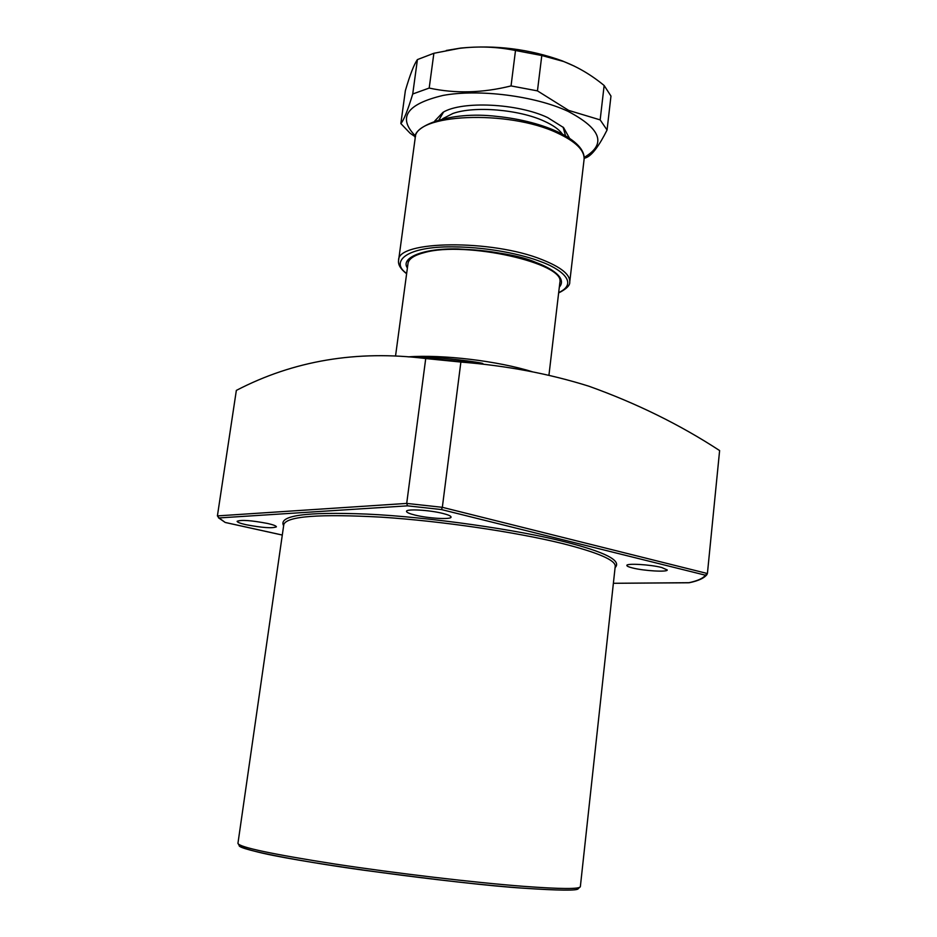 <?xml version="1.0" encoding="UTF-8"?>
<svg xmlns="http://www.w3.org/2000/svg" width="937" height="937" viewBox="0 0 937 937"><rect width="100%" height="100%" fill="white"/><g stroke="black" fill="none" stroke-linecap="round" stroke-linejoin="round"><path stroke-width="1.41" d="M283.63 525.762C277.996 515.537 305.673 511.649 366.683 514.085C429.732 516.919 519.906 530.225 564.343 541.703C605.15 551.998 622.063 560.642 615.094 567.635M632.604 567.974C644.059 570.902 667.73 572.284 667.261 569.954L661.698 567.494C650.243 564.507 626.209 563.137 626.853 565.456C626.865 566.194 628.786 567.037 632.604 567.974M414.927 515.057C428.268 518.442 451.411 519.766 451.06 517.083C451.037 516.029 448.331 514.823 442.92 513.453C429.556 509.997 406.002 508.674 406.517 511.356C406.576 512.445 409.375 513.675 414.927 515.057M246.091 524.72C262.36 527.777 272.456 528.491 276.392 526.84C276.321 525.926 273.405 524.802 267.654 523.478C251.245 520.375 241.067 519.648 237.12 521.312C237.237 522.249 240.223 523.385 246.091 524.72M428.08 357.325C449.198 358.004 484.37 362.935 482.848 363.638L414.388 356.974L428.08 357.325M532.298 371.755C497.969 360.979 442.381 354.327 408.157 356.868M707.412 573.526L442.334 507.315L406.705 503.415L425.726 358.543C356.751 350.005 293.632 360.616 236.347 390.401L217.407 515.9L219.024 517.938L407.513 505.839L441.444 509.564L705.374 575.189L707.412 573.526L719.616 450.568C680.028 424.707 636.457 403.261 588.904 386.22C549.082 373.711 506.413 365.653 460.875 362.057L442.334 507.315L441.444 509.564M425.726 358.543L460.875 362.057M707.013 574.475C704.284 578.106 698.416 580.846 689.433 582.697L613.384 583.294L688.918 582.767M218.403 517.739L225.231 522.471L219.024 517.938M217.407 515.9L406.705 503.415L407.513 505.839M395.531 356.048L408.052 263.11C409.024 258.6 414.564 255.075 424.672 252.51C465.806 240.797 565.515 263.344 559.893 282.295L548.941 375.222M562.188 133.757C558.874 129.306 552.935 125.136 544.374 121.236C519.262 109.488 474.274 105.752 452.84 113.506L442.768 118.671M415.606 136.134C397.288 117.734 406.435 104.159 443.072 95.422C478.983 88.792 534.851 95.879 567.881 111.257C601.355 128.837 606.778 144.228 584.149 157.428M584.161 158.376L586.597 157.486C592.371 154.839 599.188 145.68 607.059 130.02L600.16 119.889L568.712 110.414L537.451 90.877L511.04 85.923C482.59 93.021 455.3 93.735 429.193 88.066L412.725 93.993C407.759 110.379 403.812 120.229 400.849 123.567L410.078 133.218L415.407 136.907M569.333 137.915L563.582 127.596L547.653 117.582C517.634 103.304 461.847 100.681 442.955 112.358L434.815 120.92M443.564 112.018L439.16 119.585M429.193 88.066L433.878 53.28L417.422 59.581C414.072 64.29 410.055 74.632 405.37 90.631L400.849 123.567M565.468 135.537L563.078 127.116M412.725 93.993L417.422 59.581M511.04 85.923L515.502 50.504C497.184 46.756 478.502 46.042 459.446 48.349L433.878 53.28M537.451 90.877L541.797 55.517L515.502 50.504M600.16 119.889L604.142 85.501C591.329 74.937 577.742 66.914 563.395 61.432L541.797 55.517M607.059 130.02L610.971 96.054L604.142 85.501M574.369 66.14L562.294 60.882C529.417 49.04 495.579 44.765 460.793 48.056L446.317 50.469M580.354 886.66L615.234 566.264C615.597 560.162 598.122 552.619 562.821 543.624C516.018 532.029 441.315 521.054 381.687 517.177C319.622 513.781 287.003 516.182 283.829 524.404L237.939 843.394C239.403 847.259 271.847 854.157 335.282 864.078C396.363 873.366 474.157 882.537 523.549 886.332C560.841 889.096 579.78 889.213 580.354 886.66L578.211 888.686C577.789 890.782 559.049 890.583 522.003 888.1C446.586 882.49 311.459 864.219 262.817 853.232C250.144 850.257 242.437 847.88 239.696 846.099L237.939 843.394M705.374 575.189C703.242 578.305 697.702 580.823 688.765 582.744M282.295 535.039L225.536 522.518M239.79 845.057C232.481 847.938 288.046 859.639 362.678 870.063C438.176 880.136 491.281 886.144 522.003 888.1M559.342 287.144C567.517 277.809 550.429 267.795 536.222 262.571C521.183 255.789 495.134 251.245 458.088 248.937C421.767 248.094 400.368 258.343 407.396 267.947M569.743 281.967L584.079 159.489C584.77 150.459 575.845 141.616 557.281 132.972C508.1 109.418 414.189 113.845 415.173 138.149L398.6 260.345C396.937 240.458 491.761 239.146 542.043 259.631C561.005 267.162 570.235 274.6 569.743 281.967C570.153 285.34 566.452 288.994 558.651 292.941M406.658 273.417C391.783 263.52 401.914 248.317 444.642 246.935C486.69 245.845 524.954 255.332 540.637 261.61C558.698 267.935 580.284 282.47 558.686 292.625M225.395 522.506L282.295 535.062M460.793 48.056L459.446 48.349M562.294 60.882L563.395 61.432M535.847 262.571C552.35 269.352 560.408 275.396 559.998 280.713M535.73 262.524C507.233 252.65 476.71 248.246 444.173 249.324C413.978 250.975 406.67 260.791 408.345 261.552M415.173 138.149C412.292 127.069 448.354 110.519 497.032 116.422C544.983 121.271 586.257 140.456 584.079 159.489M398.6 260.345C397.874 264.574 400.544 269.036 406.611 273.733"/></g></svg>
